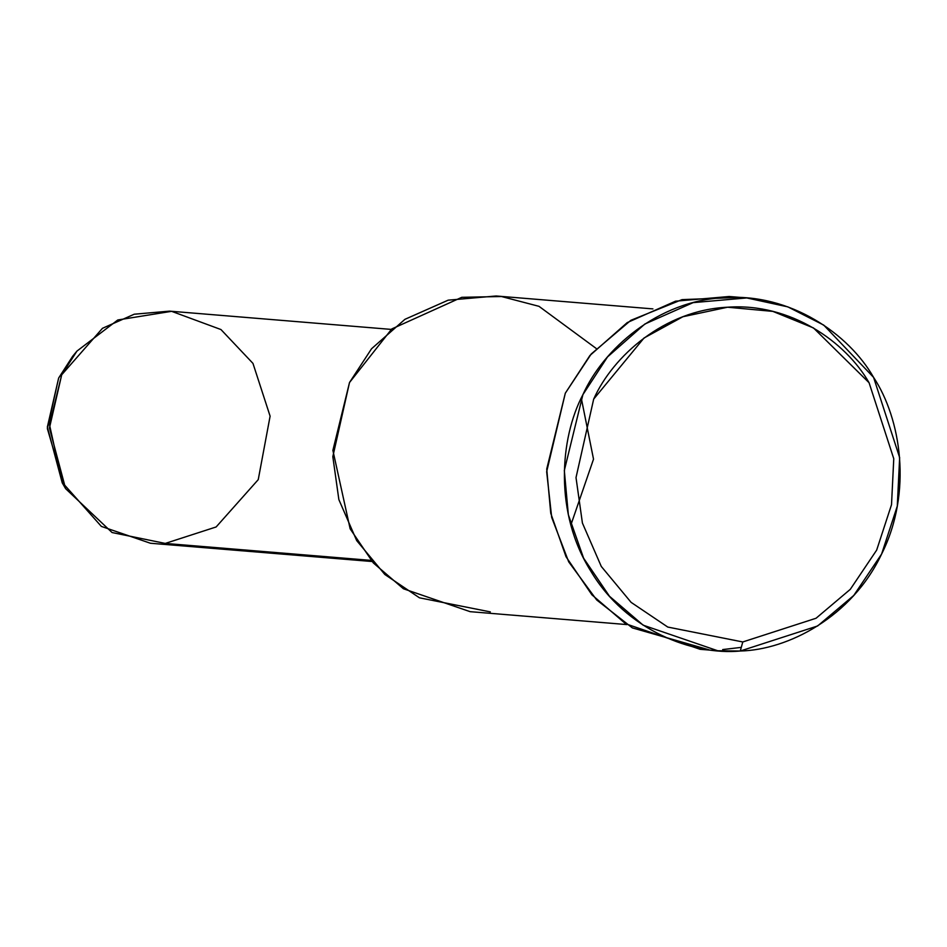 <?xml version="1.0" encoding="UTF-8"?>
<svg xmlns="http://www.w3.org/2000/svg" width="947" height="947" viewBox="0 0 947 947"><rect width="100%" height="100%" fill="white"/><g stroke="black" fill="none" stroke-linecap="round" stroke-linejoin="round"><path stroke-width="1.42" d="M740.282 651.015L742.779 641.959L667.765 627.056L631.093 602.351L601.286 566.448L582.417 523.052L576.013 477.596L593.686 399.089L644.019 338.008L682.929 316.724L727.58 307.219L772.859 311.385L813.485 327.946L869.074 382.73L893.767 458.715L891.518 504.692L876.673 550.1L850.288 589.342L816.054 618.249L742.779 641.959L740.282 651.015C787.94 649.891 851.909 617.018 881.61 554.054C912.861 491.907 900.715 418.408 873.584 377.38C849.187 334.48 790.65 292.824 724.23 297.689C657.739 300.708 603.275 349.088 582.902 394.65C559.641 438.674 554.208 513.215 590.916 571.313C626.168 630.43 692.778 655.549 740.282 651.015L717.719 650.755L643.155 625.174L609.501 596.279L583.612 558.197L568.342 514.706L564.317 470.505L582.902 394.65L607.524 356.924L644.836 324.04L693.145 302.626L746.792 297.938L787.821 306.864L823.748 325.117L873.584 377.38L899.65 457.59L897.283 506.124L881.61 554.054L853.744 595.474L817.616 625.979L740.282 651.015M76.944 351.1L72.647 356.297L58.643 378.054L47.35 427.038L62.23 482.84L65.615 488.664L49.445 428.008L61.721 374.763L76.944 351.1L117.783 319.979L171.596 311.326L220.959 329.544L252.967 363.399L270.108 416.171L258.247 479.632L216.141 526.958L165.263 543.424L112.066 532.534L65.615 488.664M63.923 485.669L47.362 428.589L58.643 378.054L74.789 353.787M391.206 329.402L169.549 311.137L134.249 314.215L102.477 328.301L61.721 374.763L49.493 424.658L62.194 482.354L101.365 526.414L150.419 543.247L372.076 561.512M165.263 543.424L371.094 560.387L165.263 543.424M581.707 400.226L593.52 459.165L571.609 522.827M490.321 611.892L419.474 597.817L384.837 574.486L356.688 540.583L338.86 499.59L332.823 456.655L349.514 382.517L391.774 328.94L461.793 297.311L501.437 296.518L538.997 306.331L596.219 348.472M652.921 308.9L496.157 295.985L448.144 300.175L404.925 319.328L371.544 348.756L349.514 382.517L332.882 450.381L350.153 528.84L373.307 562.909L403.434 588.774L470.138 611.667L626.914 624.582M708.948 649.796L632.359 627.897L596.705 599.972L568.697 561.843L551.687 517.393L546.668 471.724L565.312 393.194L591.224 353.989L630.856 320.311L682.018 299.631L737.973 297.465M741.288 647.369L722.691 649.571M746.792 297.938L729.202 296.494L675.554 301.182L627.257 322.584L589.945 355.468L565.312 393.194L546.727 469.049L550.752 513.262L566.034 556.741L591.911 594.823L625.576 623.73L700.129 649.311L717.719 650.755M742.779 641.959L816.054 618.249L850.288 589.342L876.673 550.1L891.518 504.692L893.767 458.715L869.074 382.73C845.967 342.092 790.508 302.614 727.58 307.219C664.581 310.095 612.993 355.93 593.686 399.089L576.013 477.596L582.417 523.052L601.286 566.448L631.093 602.351L667.765 627.056L742.779 641.959"/></g></svg>
